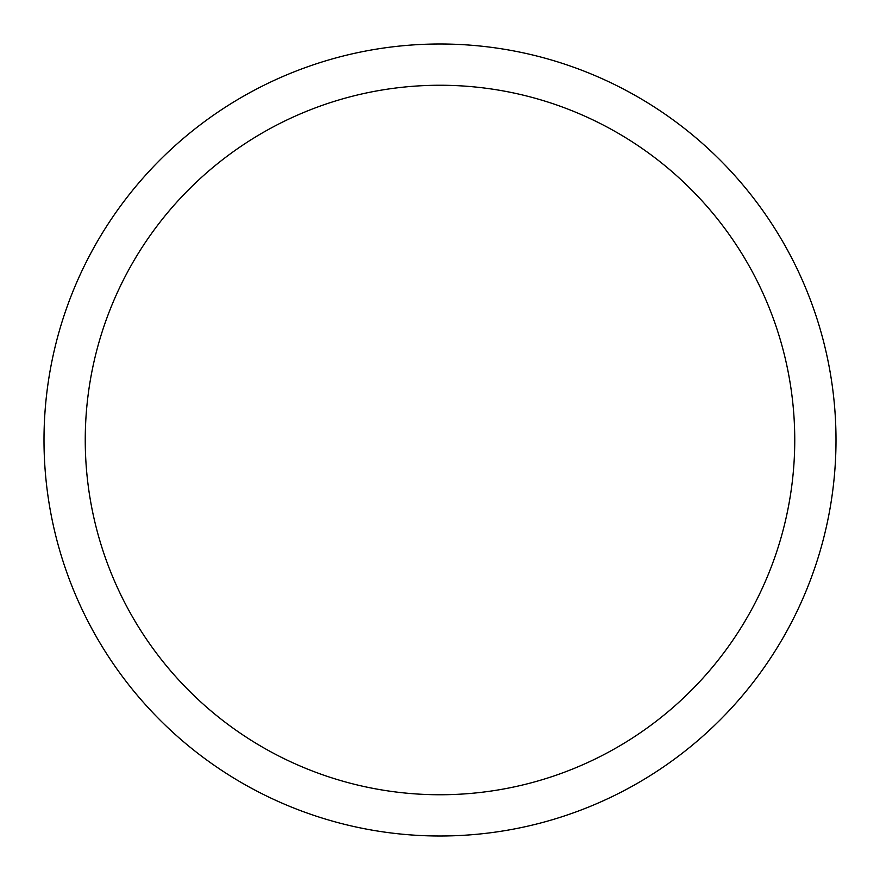 <?xml version="1.0" encoding="UTF-8"?>
<svg xmlns="http://www.w3.org/2000/svg" width="880" height="880" viewBox="0 0 880 880"><rect width="100%" height="100%" fill="white"/><g stroke="black" fill="none" stroke-linecap="round" stroke-linejoin="round"><path stroke-width="1.32" d="M440 44A396 396 0 0 1 836 440A396 396 0 0 1 440 836A396 396 0 0 1 44 440A396 396 0 0 1 440 44M440 85.25A354.75 354.75 0 0 1 794.75 440A354.75 354.75 0 0 1 440 794.75A354.75 354.75 0 0 1 85.25 440A354.75 354.75 0 0 1 440 85.25"/></g></svg>

